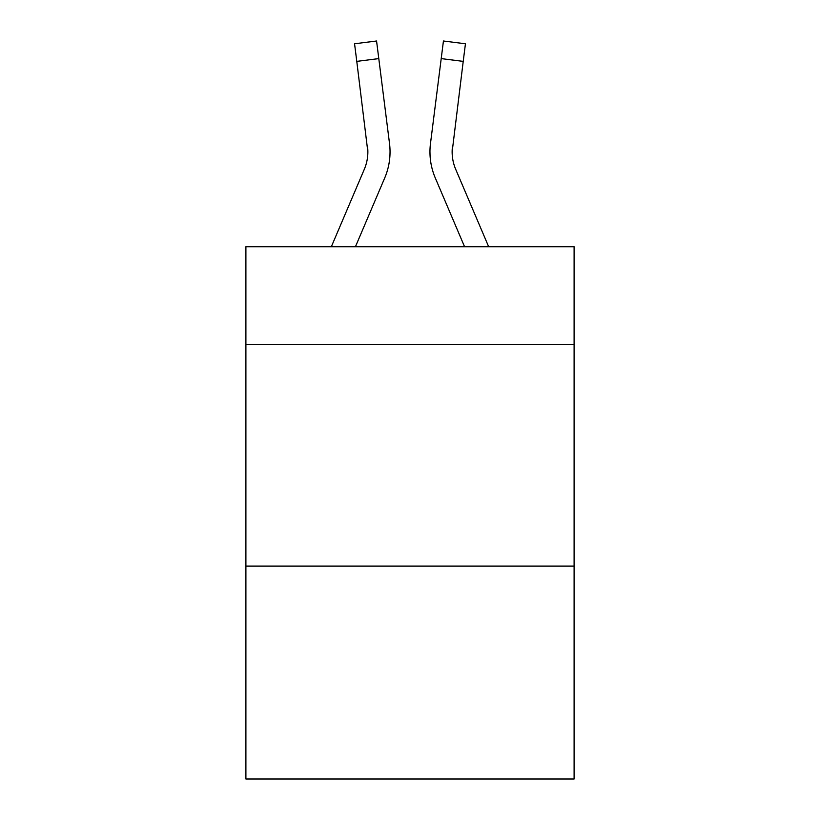 <?xml version="1.0" encoding="UTF-8"?>
<svg xmlns="http://www.w3.org/2000/svg" width="820" height="820" viewBox="0 0 820 820"><rect width="100%" height="100%" fill="white"/><g stroke="black" fill="none" stroke-linecap="round" stroke-linejoin="round"><path stroke-width="1.23" d="M574.102 344.359L574.102 246.789L245.897 246.789L245.897 344.359L574.102 344.359L574.102 779L245.897 779L245.897 344.359M574.102 566.118L245.897 566.118M384.723 177.94L355.409 246.789L384.723 177.94A66.522 66.522 -41.9 0 0 389.52 143.541L378.789 58.599L356.782 61.377L354.558 43.778L376.564 41L378.789 58.599M331.311 246.789L364.326 169.248A44.352 44.352 -0.3 0 0 367.862 151.966L356.782 61.377M389.961 155.103L390.043 152.397M389.182 140.876L389.52 143.541L389.182 140.876M488.689 246.789L455.674 169.248A44.352 44.352 0.3 0 1 452.138 151.946L463.218 61.377L441.211 58.599L443.435 41L465.442 43.778L443.435 41L465.442 43.778L443.435 41L465.442 43.778L443.435 41L465.442 43.778L443.435 41L465.442 43.778L443.435 41L465.442 43.778L443.435 41L465.442 43.778L443.435 41L465.442 43.778L443.435 41L465.442 43.778L443.435 41L465.442 43.778L443.435 41L465.442 43.778L443.435 41L465.442 43.778L443.435 41L465.442 43.778L443.435 41L465.442 43.778L443.435 41L465.442 43.778L443.435 41L465.442 43.778L443.435 41L465.442 43.778L443.435 41L465.442 43.778L443.435 41L465.442 43.778L463.218 61.377M435.276 177.94L464.591 246.789L435.276 177.94A66.522 66.522 41.9 0 1 430.479 143.541L441.211 58.599M452.189 154.047L452.486 146.319A44.352 44.352 41.9 0 0 455.674 169.248A44.352 44.352 41.9 0 1 452.138 151.956L452.486 146.319M364.326 169.248A44.352 44.352 -41.9 0 0 367.862 151.966A44.352 44.352 -41.9 0 1 364.326 169.248A44.352 44.352 -41.9 0 0 367.862 151.966A44.352 44.352 -41.9 0 1 364.326 169.248A44.352 44.352 -41.9 0 0 367.862 151.966A44.352 44.352 -41.9 0 1 364.326 169.248A44.352 44.352 -41.9 0 0 367.862 151.966A44.352 44.352 -41.9 0 1 364.326 169.248A44.352 44.352 -41.9 0 0 367.862 151.966A44.352 44.352 -41.9 0 1 364.326 169.248A44.352 44.352 -41.9 0 0 367.862 151.966A44.352 44.352 -41.9 0 1 364.326 169.248A44.352 44.352 -41.9 0 0 367.862 151.966A44.352 44.352 -41.9 0 1 364.326 169.248A44.352 44.352 -41.9 0 0 367.862 151.966A44.352 44.352 -41.9 0 1 364.326 169.248A44.352 44.352 -41.9 0 0 367.862 151.966A44.352 44.352 -41.9 0 1 364.326 169.248A44.352 44.352 -41.9 0 0 367.862 151.966A44.352 44.352 -41.9 0 1 364.326 169.248A44.352 44.352 -41.9 0 0 367.862 151.966A44.352 44.352 -41.9 0 1 364.326 169.248A44.352 44.352 -41.9 0 0 367.862 151.966A44.352 44.352 -41.9 0 1 364.326 169.248A44.352 44.352 -41.9 0 0 367.862 151.966A44.352 44.352 -41.9 0 1 364.326 169.248A44.352 44.352 -41.9 0 0 367.862 151.966A44.352 44.352 -41.9 0 1 364.326 169.248A44.352 44.352 -41.9 0 0 367.862 151.966A44.352 44.352 -41.9 0 1 364.326 169.248A44.352 44.352 -41.9 0 0 367.862 151.966A44.352 44.352 -41.9 0 1 364.326 169.248A44.352 44.352 -41.9 0 0 367.862 151.966A44.352 44.352 -41.9 0 1 364.326 169.248A44.352 44.352 -41.9 0 0 367.862 151.966A44.352 44.352 -41.9 0 1 364.326 169.248A44.352 44.352 -41.9 0 0 367.862 151.966A44.352 44.352 -41.9 0 1 364.326 169.248A44.352 44.352 -41.9 0 0 367.862 151.966A44.352 44.352 -41.9 0 1 364.326 169.248A44.352 44.352 -41.9 0 0 367.862 151.966A44.352 44.352 -41.9 0 1 364.326 169.248A44.352 44.352 -41.9 0 0 367.862 151.966A44.352 44.352 -41.9 0 1 364.326 169.248A44.352 44.352 -41.9 0 0 367.862 151.966A44.352 44.352 -41.9 0 1 364.326 169.248A44.352 44.352 -41.9 0 0 367.862 151.966A44.352 44.352 -41.9 0 1 364.326 169.248A44.352 44.352 -41.9 0 0 367.862 151.966A44.352 44.352 -41.9 0 1 364.326 169.248A44.352 44.352 -41.9 0 0 367.862 151.966A44.352 44.352 -41.9 0 1 364.326 169.248A44.352 44.352 -41.9 0 0 367.862 151.966A44.352 44.352 -41.9 0 1 364.326 169.248A44.352 44.352 -41.9 0 0 367.862 151.966A44.352 44.352 -41.9 0 1 364.326 169.248A44.352 44.352 -41.9 0 0 367.862 151.966A44.352 44.352 -41.9 0 1 364.326 169.248A44.352 44.352 -41.9 0 0 367.862 151.966A44.352 44.352 -41.9 0 1 364.326 169.248A44.352 44.352 -41.9 0 0 367.862 151.966A44.352 44.352 -41.9 0 1 364.326 169.248A44.352 44.352 -41.9 0 0 367.862 151.966A44.352 44.352 -41.9 0 1 364.326 169.248A44.352 44.352 -41.9 0 0 367.862 151.966A44.352 44.352 -41.9 0 1 364.326 169.248A44.352 44.352 -41.9 0 0 367.862 151.966A44.352 44.352 -41.9 0 1 364.326 169.248A44.352 44.352 -41.9 0 0 367.862 151.966A44.352 44.352 -41.9 0 1 364.326 169.248A44.352 44.352 -41.9 0 0 367.514 146.319L367.862 151.956M455.674 169.248A44.352 44.352 41.9 0 1 452.138 151.956A44.352 44.352 41.9 0 0 455.674 169.248A44.352 44.352 41.9 0 1 452.138 151.956A44.352 44.352 41.9 0 0 455.674 169.248A44.352 44.352 41.9 0 1 452.138 151.956A44.352 44.352 41.9 0 0 455.674 169.248A44.352 44.352 41.9 0 1 452.138 151.956A44.352 44.352 41.9 0 0 455.674 169.248A44.352 44.352 41.9 0 1 452.138 151.956A44.352 44.352 41.9 0 0 455.674 169.248A44.352 44.352 41.9 0 1 452.138 151.956A44.352 44.352 41.9 0 0 455.674 169.248A44.352 44.352 41.9 0 1 452.138 151.956A44.352 44.352 41.9 0 0 455.674 169.248A44.352 44.352 41.9 0 1 452.138 151.956A44.352 44.352 41.9 0 0 455.674 169.248A44.352 44.352 41.9 0 1 452.138 151.956A44.352 44.352 41.9 0 0 455.674 169.248A44.352 44.352 41.9 0 1 452.138 151.956A44.352 44.352 41.9 0 0 455.674 169.248A44.352 44.352 41.9 0 1 452.138 151.956A44.352 44.352 41.9 0 0 455.674 169.248A44.352 44.352 41.9 0 1 452.138 151.956A44.352 44.352 41.9 0 0 455.674 169.248A44.352 44.352 41.9 0 1 452.138 151.956A44.352 44.352 41.9 0 0 455.674 169.248A44.352 44.352 41.9 0 1 452.138 151.956A44.352 44.352 41.9 0 0 455.674 169.248A44.352 44.352 41.9 0 1 452.138 151.956A44.352 44.352 41.9 0 0 455.674 169.248A44.352 44.352 41.9 0 1 452.138 151.956A44.352 44.352 41.9 0 0 455.674 169.248A44.352 44.352 41.9 0 1 452.138 151.956A44.352 44.352 41.9 0 0 455.674 169.248A44.352 44.352 41.9 0 1 452.138 151.956A44.352 44.352 41.9 0 0 455.674 169.248A44.352 44.352 41.9 0 1 452.138 151.956A44.352 44.352 41.9 0 0 455.674 169.248A44.352 44.352 41.9 0 1 452.138 151.956A44.352 44.352 41.9 0 0 455.674 169.248A44.352 44.352 41.9 0 1 452.138 151.956A44.352 44.352 41.9 0 0 455.674 169.248A44.352 44.352 41.9 0 1 452.138 151.956A44.352 44.352 41.9 0 0 455.674 169.248A44.352 44.352 41.9 0 1 452.138 151.956A44.352 44.352 41.9 0 0 455.674 169.248A44.352 44.352 41.9 0 1 452.138 151.956A44.352 44.352 41.9 0 0 455.674 169.248A44.352 44.352 41.9 0 1 452.138 151.956A44.352 44.352 41.9 0 0 455.674 169.248A44.352 44.352 41.9 0 1 452.138 151.956A44.352 44.352 41.9 0 0 455.674 169.248A44.352 44.352 41.9 0 1 452.138 151.956A44.352 44.352 41.9 0 0 455.674 169.248A44.352 44.352 41.9 0 1 452.138 151.956A44.352 44.352 41.9 0 0 455.674 169.248A44.352 44.352 41.9 0 1 452.138 151.956A44.352 44.352 41.9 0 0 455.674 169.248A44.352 44.352 41.9 0 1 452.138 151.956A44.352 44.352 41.9 0 0 455.674 169.248A44.352 44.352 41.9 0 1 452.138 151.956A44.352 44.352 41.9 0 0 455.674 169.248A44.352 44.352 41.9 0 1 452.138 151.956A44.352 44.352 41.9 0 0 455.674 169.248A44.352 44.352 41.9 0 1 452.138 151.956A44.352 44.352 41.9 0 0 455.674 169.248A44.352 44.352 41.9 0 1 452.138 151.956A44.352 44.352 41.9 0 0 455.674 169.248A44.352 44.352 41.9 0 1 452.138 151.956M390.043 151.843L389.961 155.123L390.043 151.843M430.039 155.123L429.957 151.843M465.442 43.778L443.435 41M354.558 43.778L376.564 41"/></g></svg>
